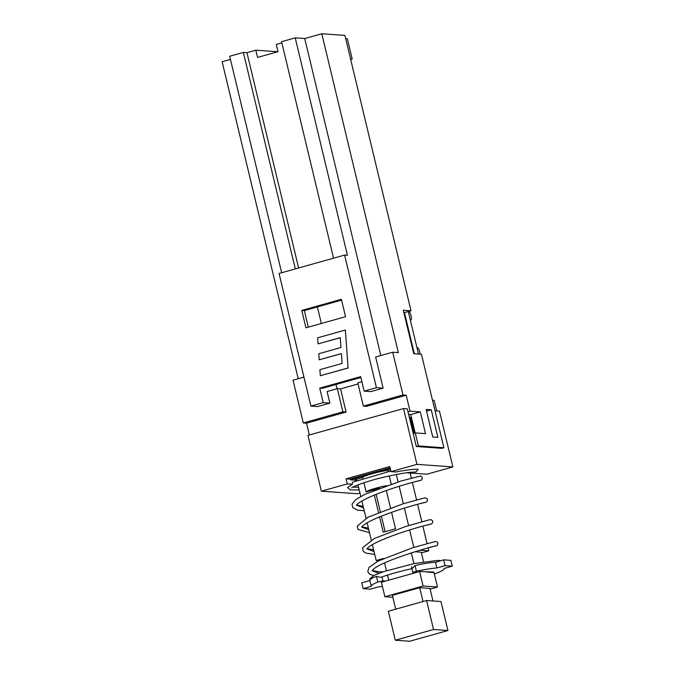<?xml version="1.0" encoding="UTF-8"?>
<svg xmlns="http://www.w3.org/2000/svg" width="675" height="675" viewBox="0 0 675 675"><rect width="100%" height="100%" fill="white"/><g stroke="black" fill="none" stroke-linecap="round" stroke-linejoin="round"><path stroke-width="1.01" d="M382.404 586.44A37.488 4.117 -13.5 0 1 378.523 586.845L370.33 589.148L363.142 588.634L371.334 586.339A37.488 4.117 -13.5 0 1 371.242 586.145L369.849 580.348A37.488 4.117 166.5 0 1 374.212 577.192L376.464 576.416L380.784 577.387C389.112 574.332 399.558 571.404 412.113 568.603L415.049 565.574L419.023 564.621A37.488 4.117 166.5 0 1 431.055 562.629L435.51 562.267L436.877 567.945L445.07 565.642L443.678 559.845L450.866 560.36L452.258 566.156L444.066 568.46A37.488 4.117 -13.5 0 1 444.158 568.645A37.488 4.117 -13.5 0 1 434.346 573.969M435.51 562.267L443.678 559.845M387.636 575.556L386.345 575.463M411.801 568.308L411.581 566.688L412.045 568.612M369.9 580.551L361.749 582.837L363.142 588.634M392.858 597.308L384.877 596.742L423.107 586.01L437.484 587.039L434 572.543L432.464 572.434L433.831 572.054L419.622 571.514L415.53 572.67L412.788 572.417L416.399 571.227A37.488 4.117 -13.5 0 1 436.877 567.945M445.07 565.642L452.258 566.156M371.242 586.145A37.488 4.117 -13.5 0 1 377.814 582.053L382.936 580.913L385.493 581.099L381.392 582.247L384.877 596.742M359.235 489.932L350.46 489.915L347.591 487.595L352.333 484.262L347.304 483.907L346.081 478.828L389.77 466.568L390.994 471.639L396.023 472.002C405.481 470.104 412.864 469.184 418.171 469.26L415.952 472.07C410.83 471.859 401.017 473.361 386.522 476.584C369.056 480.296 351.186 487.055 351.743 487.856M352.333 484.262L352.612 482.203L390.842 471.023M358.594 487.257L352.856 487.105L358.56 487.139M440.598 560.706L438.278 560.343L414.678 563.465L384.033 571.48L373.807 575.48L369.968 578.728L369.841 580.272M435.029 410.805L439.476 411.126L452.874 466.931L416.931 464.358L403.54 408.561L307.96 435.383L321.359 491.181L347.304 483.907M321.359 491.181L357.303 493.746L359.969 493.003M406.628 472.762L426.938 474.204L452.874 466.931M390.994 471.639L416.931 464.358M378.802 560.697L376.177 560.503L372.364 544.624M371.267 540.076L367.124 522.788M366.027 518.24L361.884 500.977M360.788 496.42L358.003 484.827M356.948 480.414L356.645 479.166M420.086 550.184L428.785 550.8L428.093 547.914M427.039 543.544L422.854 526.087M421.799 521.716L417.606 504.259M416.559 499.888L412.366 482.439M411.32 478.06L410.105 473.006M428.785 550.8L421.428 552.867M376.152 494.336L380.337 511.743M381.392 516.164L385.121 531.697M391.576 512.35L395.516 528.778L383.231 532.229L379.552 516.915M378.489 512.485L374.313 495.079M373.25 490.649L373.098 490.025M386.336 490.531L390.521 507.954M376.177 560.503L383.611 558.419M413.834 547.374L409.641 529.934M408.594 525.555L404.401 508.115M403.346 503.727L399.161 486.278M398.107 481.899L396.335 474.5M423.571 561.786L421.267 552.192L414.956 551.737M413.918 563.617L411.337 552.884M388.749 580.188L387.526 575.083M386.471 570.696L384.598 562.908M415.53 572.67L385.493 581.099M432.464 572.434L426.811 572.029M423.107 586.01L419.622 571.514M437.484 587.039L430.127 589.106M432.979 600.961L429.967 588.423L419.698 587.689L392.394 595.358L395.71 609.171M423.014 601.509L419.698 587.689M426.583 600.505L388.353 611.238L395.314 640.221L409.691 641.25L447.922 630.517L433.544 629.497L426.583 600.505L440.961 601.535L447.922 630.517M433.544 629.497L395.314 640.221M346.081 478.828L350.123 479.115L350.3 479.841L356.923 480.313M390.074 467.8L350.924 478.786A39.741 4.362 166.5 0 0 350.123 479.115M403.54 408.561L407.278 408.822L416.332 446.513L441.855 448.335L443.897 447.761L421.453 354.274L413.75 353.717L403.312 310.238L411.016 310.787L344.9 35.395L321.798 33.75L398.351 352.62L392.698 352.215L402.967 394.976L406.198 395.204L410.02 411.151L420.297 411.885L410.738 414.568L415.142 432.92M411.556 473.108L410.223 473.487M413.193 433.468L415.243 432.894L418.373 445.939L443.897 447.761M407.978 411.725L410.02 411.151M350.3 479.841A39.741 4.362 -13.5 0 1 351.101 479.512L390.243 468.526M350.924 478.786L351.101 479.512M408.62 414.416L410.738 414.568M406.198 395.204L366.601 406.316L363.369 406.088L402.967 394.976M340.554 388.876L346.123 412.062L306.526 423.174L303.294 422.947L342.892 411.834L337.323 388.648L340.554 388.876L358.062 383.965M309.361 434.987L306.526 423.174M416.332 446.513L418.373 445.939M414.197 433.181L410.408 417.395L409.404 417.673M410.408 417.395L409.32 417.31M413.142 433.257L413.783 433.299M411.016 310.787L404.46 312.626L414.34 353.759M295.321 268.903L243.346 52.422L246.94 52.675L255.817 50.186L257.555 57.434L278.032 51.688L276.294 44.44L281.863 42.879M342.892 411.834L346.123 412.062M303.294 422.947L293.026 380.194L303.952 377.123M298.232 378.734L222.126 61.72L230.445 59.383M360.88 377.494L322.279 388.327L319.714 388.142L323.19 402.637L310.905 406.088L317.579 406.561L329.864 403.118L327.08 391.517L337.323 388.648M342.082 363.445L341.39 353.582L319.207 359.809L318.777 353.742L340.959 347.515L340.259 337.652L318.077 343.879L317.647 337.812L345.381 330.033L348.055 367.951L320.33 375.739L319.899 369.664L342.082 363.445M341.398 353.666L319.207 359.809M340.267 337.745L318.077 343.879M348.055 367.951L345.381 330.033M348.317 367.968L320.33 375.739M246.94 52.675L298.628 267.975M321.798 33.75L304.729 38.542L295.228 37.859L281.576 41.69L333.551 258.171M281.661 272.734L229.694 56.253L243.346 52.422M255.817 50.186L277.788 51.756M295.228 37.859L347.423 255.277L344.604 255.074L376.439 387.695L364.154 391.146L360.669 376.65L319.714 388.142M304.729 38.542L380.835 355.548M310.905 406.088L279.062 273.468L344.604 255.074M361.901 381.746L357.801 382.894L363.369 406.088M364.154 391.146L370.828 391.618L383.113 388.167L375.637 357.007L392.698 352.215M390.521 469.665L387.923 470.391A15.196 1.671 -13.5 0 0 372.212 473.715A15.196 1.671 -13.5 0 0 362.661 477.478L354.814 479.689L356.805 479.824M337.011 388.733L335.99 384.48M321.342 323.485L317.377 306.939M329.864 403.118L323.19 402.637M301.776 310.407L341.373 299.295L345.549 316.693L305.952 327.805L301.776 310.407L304.349 310.593L308.315 327.139M341.575 300.139L304.349 310.593M363.926 482.743L366.137 491.974A15.196 1.671 -13.5 0 1 386.775 485.62M387.923 470.391L388.209 471.597M389.256 475.968L391.213 484.118M362.661 477.478L362.872 478.356M379.384 488.261L366.137 491.974M420.297 411.885L425.512 433.628L415.243 432.894M431.257 409.818L437.873 437.358L432.734 436.987L426.127 409.447L431.257 409.818L426.532 411.142M404.46 312.626L403.878 312.584M383.113 388.167L376.439 387.695M408.78 311.42A4.497 1.46 -105.7 0 1 411.109 315.917A4.497 1.46 -105.7 0 1 410.754 320.009A4.497 1.46 -105.7 0 1 410.586 320.026M416.931 347.549L417.192 347.566A4.497 1.46 -105.7 0 1 420.095 354.173M350.536 58.868L352.198 58.987L347.321 38.694L345.668 38.576M432.481 400.207L434.143 400.326L436.683 410.923M418.492 354.063L408.291 311.555M352.198 58.987L350.671 59.417M415.049 565.574L416.399 571.227M376.464 576.416L377.814 582.053M381.983 576.948L382.936 580.913M356.442 505.221L363.538 507.87M361.682 527.091L368.778 529.681M366.938 548.876L374.017 551.517M372.17 570.704L378.861 573.303M411.885 568.654L412.788 572.417M373.503 575.64L369.326 573.952L367.757 571.632L368.913 567.506L378.042 561.085L412.957 547.653L435.4 541.502L437.282 541.991L438.033 543.164L437.333 545.417L428.65 547.763M374.726 554.462L365.681 553.044L363.26 551.315L362.543 547.838L374.237 538.532L405.734 526.449L428.895 519.927L430.937 519.666L432.38 520.509L432.818 522.315L431.603 523.918L423.394 525.943M369.487 532.634L357.944 529.428L357.277 526.129L367.909 517.252L402.359 504.031L424.803 497.863L427.157 498.656L427.604 500.521L426.364 502.107L418.103 504.124M364.247 510.815L357.463 510.081L352.73 507.583L352.046 504.149L355.674 499.677L364.745 494.395L400.916 481.03L420.466 476.027L421.9 476.879L422.331 478.685L421.107 480.279L412.973 482.271M420.297 480.482L420.306 480.482C419.875 480.414 402.511 484.709 385.214 490.928C370.567 496.193 361.218 500.656 357.168 504.318L356.392 505.052M425.596 502.293L425.604 502.293C425.048 502.259 408.071 506.461 390.791 512.629C376.059 517.902 366.626 522.391 362.483 526.078L361.64 526.939M430.793 524.129L430.81 524.121C430.169 524.078 409.472 529.293 391.011 536.296C378.127 541.232 370.254 545.214 367.386 548.235L366.896 548.733M436.042 545.948L436.05 545.948C435.847 545.138 381.788 560.782 373.418 569.303L372.127 570.561M411.311 478.027L412.003 477.883M417.049 499.753L416.551 499.854M363.158 506.275L356.552 505.035M422.364 521.564L421.791 521.682M368.39 528.086L361.8 526.888M427.596 543.392L427.03 543.51M373.629 549.914L367.031 548.699M383.003 571.826L378.321 571.717L372.271 570.527"/></g></svg>
